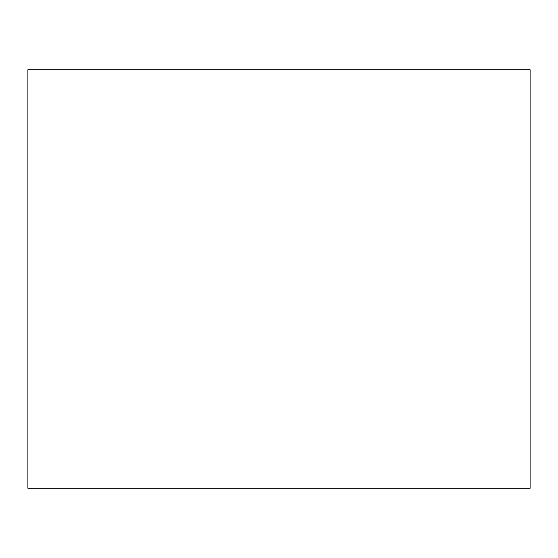 <?xml version="1.0" encoding="UTF-8"?>
<svg xmlns="http://www.w3.org/2000/svg" width="558" height="558" viewBox="0 0 558 558"><rect width="100%" height="100%" fill="white"/><g stroke="black" fill="none" stroke-linecap="round" stroke-linejoin="round"><path stroke-width="0.84" d="M530.1 69.75L530.1 488.25L27.9 488.25L27.9 69.75L530.1 69.75"/></g></svg>
